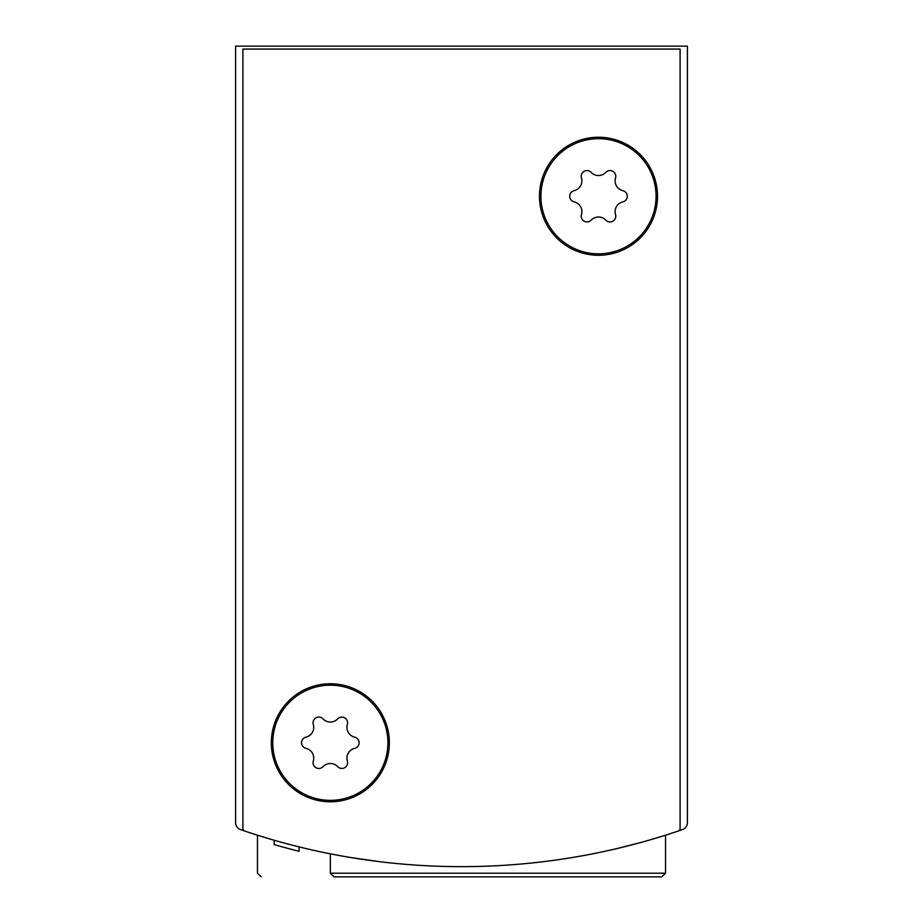 <?xml version="1.0" encoding="UTF-8"?>
<svg xmlns="http://www.w3.org/2000/svg" width="923" height="923" viewBox="0 0 923 923"><rect width="100%" height="100%" fill="white"/><g stroke="black" fill="none" stroke-linecap="round" stroke-linejoin="round"><path stroke-width="1.38" d="M235.607 731.108L235.607 822.716A7.292 7.292 0 0 0 240.522 829.604A677.678 677.678 0 0 0 244.883 831.092A2.919 2.919 0 0 1 242.899 828.335L242.899 49.069L680.101 49.069L680.101 828.335A2.919 2.919 0 0 1 678.117 831.092A677.678 677.678 0 0 0 682.478 829.604A7.292 7.292 0 0 0 687.393 822.716L687.393 731.108M687.393 822.716L687.393 46.15L235.607 46.15L235.607 822.716M330.342 873.204L665.529 873.204L661.883 876.85L333.976 876.85L330.342 873.204L330.342 853.833L343.206 856.244M351.478 857.663L379.676 861.69M616.599 848.664L641.15 842.399M652.699 839.111L665.529 835.2L652.769 839.099M379.757 861.701L350.913 857.559M343.252 856.256L330.607 853.89M261.117 876.85L257.471 873.204L257.471 835.2L270.301 839.122L257.852 835.327M299.075 846.899L299.075 851.271A677.678 677.678 0 0 1 274.154 844.614L274.154 840.242M274.177 844.614L278.019 845.71M279.969 846.253L282.034 846.829M661.883 876.85L366.062 876.85M678.117 831.092A677.678 677.678 0 0 1 244.883 831.092M389.356 742.773A59.026 59.026 0 0 1 300.829 793.884A59.026 59.026 0 0 1 300.829 691.662A59.026 59.026 0 0 1 389.356 742.773M657.511 196.264A59.026 59.026 0 0 1 568.983 247.376A59.026 59.026 0 0 1 568.983 145.142A59.026 59.026 0 0 1 657.511 196.264M598.496 138.692A57.561 57.561 0 0 1 648.35 225.039A57.561 57.561 0 0 1 548.643 225.039A57.561 57.561 0 0 1 598.496 138.692M574.141 190.657A10.072 10.072 0 0 0 581.467 177.966A5.757 5.757 0 0 1 591.17 172.37A10.072 10.072 0 0 0 605.823 172.37A5.757 5.757 0 0 1 615.526 177.966A10.072 10.072 0 0 0 622.852 190.657A5.757 5.757 0 0 1 622.852 201.86A10.072 10.072 0 0 0 615.526 214.551A5.757 5.757 0 0 1 605.823 220.147A10.072 10.072 0 0 0 591.17 220.147A5.757 5.757 0 0 1 581.467 214.551A10.072 10.072 0 0 0 574.141 201.86A5.757 5.757 0 0 1 574.141 190.657M330.342 685.201A57.561 57.561 0 0 1 380.195 771.559A57.561 57.561 0 0 1 280.488 771.559A57.561 57.561 0 0 1 330.342 685.201M305.986 737.165A10.072 10.072 0 0 0 313.312 724.486A5.757 5.757 0 0 1 323.015 718.879A10.072 10.072 0 0 0 337.668 718.879A5.757 5.757 0 0 1 347.36 724.486A10.072 10.072 0 0 0 354.697 737.165A5.757 5.757 0 0 1 354.697 748.368A10.072 10.072 0 0 0 347.36 761.06A5.757 5.757 0 0 1 337.668 766.667A10.072 10.072 0 0 0 323.015 766.667A5.757 5.757 0 0 1 313.312 761.06A10.072 10.072 0 0 0 305.986 748.368A5.757 5.757 0 0 1 305.986 737.165M665.529 873.204L665.529 835.2"/></g></svg>
